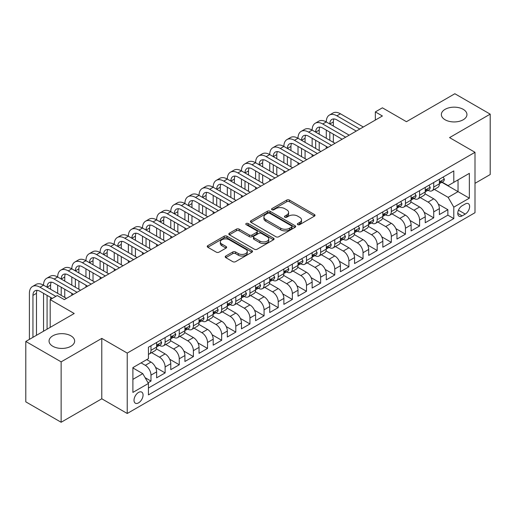 <?xml version="1.0" encoding="UTF-8"?>
<svg xmlns="http://www.w3.org/2000/svg" width="516" height="516" viewBox="0 0 516 516"><rect width="100%" height="100%" fill="white"/><g stroke="black" fill="none" stroke-linecap="round" stroke-linejoin="round"><path stroke-width="0.77" d="M297.764 224.641A1.374 0.793 0 0 0 299.706 224.641L314.45 216.127A1.961 1.135 0 0 0 315.024 215.327A1.961 1.135 0 0 0 314.45 214.527L289.476 200.105A1.961 1.135 0 0 0 286.696 200.105L271.958 208.619A1.374 0.793 0 0 0 271.551 209.18A1.374 0.793 0 0 0 271.958 209.741A1.374 0.793 0 0 0 273.899 209.741L275.808 208.638A6.282 3.625 0 0 1 284.684 208.638L286.767 209.838A6.282 3.625 0 0 1 288.605 212.405A6.282 3.625 0 0 1 286.767 214.966L284.858 216.069A1.374 0.793 0 0 0 284.458 216.63A1.374 0.793 0 0 0 284.858 217.191A1.374 0.793 0 0 0 286.799 217.191L288.708 216.088A6.282 3.625 0 0 1 297.59 216.088L299.673 217.288A6.282 3.625 0 0 1 301.512 219.855A6.282 3.625 0 0 1 299.673 222.415L297.764 223.518A1.374 0.793 0 0 0 297.364 224.079A1.374 0.793 0 0 0 297.764 224.641L297.764 223.518M70.898 335.826A12.797 7.385 0 0 0 56.953 334.22A12.797 7.385 0 0 0 49.052 341.05A12.797 7.385 0 0 0 52.8 346.268A12.797 7.385 0 0 0 66.745 347.874A12.797 7.385 0 0 0 74.646 341.05A12.797 7.385 0 0 0 70.898 335.826M463.2 109.328A12.797 7.385 0 0 0 449.255 107.728A12.797 7.385 0 0 0 441.354 114.552A12.797 7.385 0 0 0 445.102 119.776A12.797 7.385 0 0 0 459.047 121.376A12.797 7.385 0 0 0 466.948 114.552A12.797 7.385 0 0 0 463.2 109.328M138.54 402.873A6.398 3.696 120 0 0 142.719 397.236A6.398 3.696 120 0 0 141.739 392.108A6.398 3.696 120 0 0 138.54 392.424A6.398 3.696 120 0 0 134.36 398.062A6.398 3.696 120 0 0 135.347 403.19A6.398 3.696 120 0 0 138.54 402.873M225.782 256.026A1.961 1.135 0 0 0 225.208 256.826A1.961 1.135 0 0 0 225.782 257.626L232.787 261.676A1.961 1.135 0 0 0 235.567 261.676L251.937 252.221A1.961 1.135 0 0 0 252.511 251.421A1.961 1.135 0 0 0 251.937 250.621L226.963 236.199A1.961 1.135 0 0 0 224.183 236.199L207.813 245.648A1.961 1.135 0 0 0 207.239 246.455A1.961 1.135 0 0 0 207.813 247.254L216.275 252.143A1.961 1.135 0 0 0 219.048 252.143L226.06 248.093A1.961 1.135 0 0 0 226.634 247.293A1.961 1.135 0 0 0 226.06 246.493L221.861 244.068A5.25 3.032 0 0 1 220.326 241.927A5.25 3.032 0 0 1 223.563 239.127A5.25 3.032 0 0 1 229.285 239.785L245.726 249.273A5.25 3.032 0 0 1 247.267 251.421A5.25 3.032 0 0 1 244.023 254.22A5.25 3.032 0 0 1 238.302 253.562L235.567 251.982A1.961 1.135 0 0 0 232.787 251.982L225.782 256.026L225.782 257.626M475.004 183.322L490.2 174.543L490.2 114.146L454.86 93.738L406.44 121.699L382.408 107.818L375.338 111.901L382.408 115.984L64.326 299.628L57.257 295.545L50.187 299.628L50.187 327.376M61.14 361.858L61.14 422.262L101.787 398.791L101.787 338.393L61.14 361.858L25.8 341.457L74.22 313.502L50.187 299.628M101.787 338.393L127.233 353.086L475.004 152.304L475.004 212.702L127.233 413.484L127.233 353.086M490.2 114.146L449.559 137.611L475.004 152.304M275.944 236.76A1.961 1.135 0 0 0 278.717 236.76L295.094 227.304A1.961 1.135 0 0 0 295.668 226.505A1.961 1.135 0 0 0 295.094 225.705L270.113 211.283A1.961 1.135 0 0 0 267.34 211.283L250.97 220.738A1.961 1.135 0 0 0 250.389 221.538A1.961 1.135 0 0 0 250.97 222.338L275.944 236.76M246.725 224.937A1.374 0.793 0 0 1 248.125 225.131L248.125 223.499L273.519 238.16A1.961 1.135 0 0 1 274.093 238.96A1.961 1.135 0 0 1 273.519 239.766L257.142 249.215A1.961 1.135 0 0 1 254.369 249.215L229.388 234.793L229.388 233.193A1.961 1.135 0 0 0 228.814 233.993A1.961 1.135 0 0 0 229.388 234.793M229.388 233.193L236.399 229.149A1.961 1.135 0 0 1 239.172 229.149L249.299 234.993A1.961 1.135 0 0 0 252.079 234.993L256.723 232.31A1.961 1.135 0 0 0 257.297 231.51A1.961 1.135 0 0 0 256.723 230.71L246.177 224.621A1.374 0.793 0 0 1 245.777 224.06A1.374 0.793 0 0 1 246.622 223.325A1.374 0.793 0 0 1 248.125 223.499M61.14 422.262L25.8 401.854L25.8 341.457M148.047 382.775L150.982 381.079L145.119 377.693M141.087 362.883L145.331 365.328A7.998 4.618 60 0 1 150.982 375.126L156.638 371.862L156.638 377.815L165.12 372.92L155.561 367.398M151.627 352.641L159.463 357.169A7.998 4.618 60 0 1 165.12 366.96L170.777 363.696L170.777 369.656L179.258 364.76L169.693 359.239M165.765 344.482L173.602 349.003A7.998 4.618 60 0 1 179.258 358.801L184.909 355.537L184.909 361.49L193.397 356.595L183.831 351.073M179.903 336.322L187.74 340.844A7.998 4.618 60 0 1 193.397 350.635L199.047 347.371L199.047 353.331L207.529 348.435L197.97 342.914M194.042 328.157L201.879 332.685A7.998 4.618 60 0 1 207.529 342.476L213.185 339.212L213.185 345.172L221.667 340.27L212.108 334.755M208.174 319.997L216.01 324.519A7.998 4.618 60 0 1 221.667 334.316L227.324 331.046L227.324 337.006L235.806 332.111L226.247 326.589M222.312 311.832L230.149 316.36A7.998 4.618 60 0 1 235.806 326.151L241.462 322.887L241.462 328.847L249.944 323.951L240.379 318.43M236.451 303.672L244.287 308.194A7.998 4.618 60 0 1 249.944 317.991L255.594 314.728L255.594 320.681L264.076 315.786L254.517 310.264M250.589 295.507L258.426 300.035A7.998 4.618 60 0 1 264.076 309.826L269.733 306.562L269.733 312.522L278.214 307.626L268.655 302.105M264.727 287.348L272.564 291.869A7.998 4.618 60 0 1 278.214 301.666L283.871 298.403L283.871 304.363L292.353 299.461L282.794 293.946M278.859 279.188L286.696 283.71A7.998 4.618 60 0 1 292.353 293.507L298.009 290.237L298.009 296.197L306.491 291.301L296.926 285.78M292.998 271.023L300.834 275.55A7.998 4.618 60 0 1 306.491 285.342L312.148 282.078L312.148 288.038L320.63 283.142L311.064 277.621M307.136 262.863L314.973 267.385A7.998 4.618 60 0 1 320.63 277.182L326.28 273.919L326.28 279.872L334.761 274.976L325.203 269.455M321.275 254.698L329.111 259.226A7.998 4.618 60 0 1 334.761 269.017L340.418 265.753L340.418 271.713L348.9 266.817L339.341 261.296M335.406 246.538L343.243 251.06A7.998 4.618 60 0 1 348.9 260.857L354.557 257.594L354.557 263.553L363.038 258.651L353.479 253.13M349.545 238.379L357.382 242.901A7.998 4.618 60 0 1 363.038 252.698L368.695 249.428L368.695 255.388L377.177 250.492L367.611 244.971M363.683 230.213L371.52 234.741A7.998 4.618 60 0 1 377.177 244.532L382.827 241.269L382.827 247.229L391.309 242.327L381.75 236.812M377.822 222.054L385.658 226.576A7.998 4.618 60 0 1 391.309 236.373L396.965 233.109L396.965 239.063L405.447 234.167L395.888 228.646M391.96 213.888L399.797 218.416A7.998 4.618 60 0 1 405.447 228.207L411.104 224.944L411.104 230.904L419.585 226.008L410.027 220.487M406.092 205.729L413.929 210.251A7.998 4.618 60 0 1 419.585 220.048L425.242 216.785L425.242 222.738L433.724 217.842L433.724 211.882A7.998 4.618 -120 0 0 428.067 202.091L420.23 197.564M424.165 212.321L433.724 217.842M156.638 371.862A7.998 4.618 -120 0 0 150.982 362.064L146.744 359.613M170.777 363.696A7.998 4.618 -120 0 0 165.12 353.905L156.38 348.855M184.909 355.537A7.998 4.618 -120 0 0 179.258 345.739L170.512 340.695M199.047 347.371A7.998 4.618 -120 0 0 193.397 337.58L184.651 332.53M213.185 339.212A7.998 4.618 -120 0 0 207.529 329.414L198.789 324.37M227.324 331.046A7.998 4.618 -120 0 0 221.667 321.255L212.927 316.205M241.462 322.887A7.998 4.618 -120 0 0 235.806 313.096L227.059 308.046M255.594 314.728A7.998 4.618 -120 0 0 249.944 304.93L241.198 299.886M269.733 306.562A7.998 4.618 -120 0 0 264.076 296.771L255.336 291.721M283.871 298.403A7.998 4.618 -120 0 0 278.214 288.605L269.475 283.561M298.009 290.237A7.998 4.618 -120 0 0 292.353 280.446L283.613 275.396M312.148 282.078A7.998 4.618 -120 0 0 306.491 272.28L297.745 267.236M326.28 273.919A7.998 4.618 -120 0 0 320.63 264.121L311.883 259.077M340.418 265.753A7.998 4.618 -120 0 0 334.761 255.962L326.022 250.911M354.557 257.594A7.998 4.618 -120 0 0 348.9 247.796L340.16 242.752M368.695 249.428A7.998 4.618 -120 0 0 363.038 239.637L354.292 234.587M382.827 241.269A7.998 4.618 -120 0 0 377.177 231.471L368.43 226.427M396.965 233.109A7.998 4.618 -120 0 0 391.309 223.312L382.569 218.262M411.104 224.944A7.998 4.618 -120 0 0 405.447 215.153L396.707 210.102M425.242 216.785A7.998 4.618 -120 0 0 419.585 206.987L410.846 201.943M465.251 203.968L462.136 205.761A6.198 3.58 120 0 0 458.092 211.225A6.198 3.58 120 0 0 459.04 216.191A6.198 3.58 120 0 0 462.136 215.888L465.251 214.088A6.198 3.58 120 0 0 469.296 208.625A6.198 3.58 120 0 0 468.347 203.659A6.198 3.58 120 0 0 465.251 203.968M132.889 379.37L142.784 373.655L148.44 383.446L148.44 394.875L453.796 218.578L453.796 207.155L448.14 197.357L434.369 189.404M148.44 383.446L132.889 392.424L132.889 367.611L148.44 358.639L148.44 347.21L453.796 170.912L453.796 182.341L469.347 173.363L469.347 198.176L453.796 207.155M159.392 345.372L159.463 345.417A7.998 4.618 60 0 0 163.462 345.81L169.119 342.547A7.998 4.618 -120 0 0 170.777 338.883L170.777 334.316M173.531 337.212L173.602 337.251A7.998 4.618 60 0 0 177.601 337.651L183.257 334.381A7.998 4.618 -120 0 0 184.909 330.724L184.909 326.151M187.663 329.047L187.74 329.092A7.998 4.618 60 0 0 191.739 329.485L197.389 326.222A7.998 4.618 -120 0 0 199.047 322.558L199.047 317.991M201.801 320.887L201.879 320.926A7.998 4.618 60 0 0 205.878 321.326L211.528 318.062A7.998 4.618 -120 0 0 213.185 314.399L213.185 309.826M215.94 312.722L216.01 312.767A7.998 4.618 60 0 0 220.01 313.16L225.666 309.897A7.998 4.618 -120 0 0 227.324 306.24L227.324 301.666M230.078 304.563L230.149 304.601A7.998 4.618 60 0 0 234.148 305.001L239.805 301.737A7.998 4.618 -120 0 0 241.462 298.074L241.462 293.501M244.21 296.397L244.287 296.442A7.998 4.618 60 0 0 248.286 296.835L253.943 293.572A7.998 4.618 -120 0 0 255.594 289.915L255.594 285.342M258.348 288.238L258.426 288.283A7.998 4.618 60 0 0 262.425 288.676L268.075 285.413A7.998 4.618 -120 0 0 269.733 281.749L269.733 277.182M272.487 280.078L272.564 280.117A7.998 4.618 60 0 0 276.557 280.517L282.213 277.247A7.998 4.618 -120 0 0 283.871 273.59L283.871 269.017M286.625 271.913L286.696 271.958A7.998 4.618 60 0 0 290.695 272.351L296.352 269.088A7.998 4.618 -120 0 0 298.009 265.424L298.009 260.857M300.764 263.753L300.834 263.792A7.998 4.618 60 0 0 304.833 264.192L310.49 260.928A7.998 4.618 -120 0 0 312.148 257.265L312.148 252.692M314.895 255.588L314.973 255.633A7.998 4.618 60 0 0 318.972 256.026L324.629 252.763A7.998 4.618 -120 0 0 326.28 249.105L326.28 244.532M329.034 247.428L329.111 247.474A7.998 4.618 60 0 0 333.11 247.867L338.76 244.603A7.998 4.618 -120 0 0 340.418 240.94L340.418 236.373M343.172 239.269L343.243 239.308A7.998 4.618 60 0 0 347.242 239.708L352.899 236.438A7.998 4.618 -120 0 0 354.557 232.78L354.557 228.207M357.311 231.104L357.382 231.149A7.998 4.618 60 0 0 361.381 231.542L367.037 228.278A7.998 4.618 -120 0 0 368.695 224.615L368.695 220.048M371.449 222.944L371.52 222.983A7.998 4.618 60 0 0 375.519 223.383L381.176 220.119A7.998 4.618 -120 0 0 382.827 216.456L382.827 211.882M385.581 214.779L385.658 214.824A7.998 4.618 60 0 0 389.657 215.217L395.308 211.953A7.998 4.618 -120 0 0 396.965 208.296L396.965 203.723M399.719 206.619L399.797 206.664A7.998 4.618 60 0 0 403.789 207.058L409.446 203.794A7.998 4.618 -120 0 0 411.104 200.131L411.104 195.564M413.858 198.46L413.929 198.499A7.998 4.618 60 0 0 417.928 198.899L423.584 195.629A7.998 4.618 -120 0 0 425.242 191.971L425.242 187.398M148.44 388.019L447.862 215.153L447.862 209.683L439.38 214.579L439.38 208.619A7.998 4.618 -120 0 0 433.724 198.828L424.978 193.777M427.996 190.294L428.067 190.34A7.998 4.618 -120 0 0 432.066 190.733A7.998 4.618 -120 0 0 433.724 187.076L433.724 182.503M432.066 190.733L437.723 187.469A7.998 4.618 -120 0 0 439.38 183.806L439.38 179.239M150.982 345.739L150.982 350.312A7.998 4.618 60 0 1 149.324 353.97A7.998 4.618 60 0 1 148.44 354.292M149.324 353.97L154.981 350.706A7.998 4.618 -120 0 0 156.638 347.049L156.638 342.476M165.12 337.58L165.12 342.147A7.998 4.618 60 0 1 163.462 345.81M179.258 329.414L179.258 333.987A7.998 4.618 60 0 1 177.601 337.651M193.397 321.255L193.397 325.828A7.998 4.618 60 0 1 191.739 329.485M207.529 313.089L207.529 317.663A7.998 4.618 60 0 1 205.878 321.326M221.667 304.93L221.667 309.503A7.998 4.618 60 0 1 220.01 313.16M235.806 296.771L235.806 301.338A7.998 4.618 60 0 1 234.148 305.001M249.944 288.605L249.944 293.178A7.998 4.618 60 0 1 248.286 296.835M264.076 280.446L264.076 285.013A7.998 4.618 60 0 1 262.425 288.676M278.214 272.28L278.214 276.853A7.998 4.618 60 0 1 276.557 280.517M292.353 264.121L292.353 268.694A7.998 4.618 60 0 1 290.695 272.351M306.491 255.962L306.491 260.528A7.998 4.618 60 0 1 304.833 264.192M320.63 247.796L320.63 252.369A7.998 4.618 60 0 1 318.972 256.026M334.761 239.637L334.761 244.203A7.998 4.618 60 0 1 333.11 247.867M348.9 231.471L348.9 236.044A7.998 4.618 60 0 1 347.242 239.708M363.038 223.312L363.038 227.885A7.998 4.618 60 0 1 361.381 231.542M377.177 215.153L377.177 219.719A7.998 4.618 60 0 1 375.519 223.383M391.309 206.987L391.309 211.56A7.998 4.618 60 0 1 389.657 215.217M405.447 198.828L405.447 203.394A7.998 4.618 60 0 1 403.789 207.058M419.585 190.662L419.585 195.235A7.998 4.618 60 0 1 417.928 198.899M419.585 220.048L419.585 226.008M405.447 228.207L405.447 234.167M391.309 236.373L391.309 242.327M377.177 244.532L377.177 250.492M363.038 252.698L363.038 258.651M348.9 260.857L348.9 266.817M334.761 269.017L334.761 274.976M320.63 277.182L320.63 283.142M306.491 285.342L306.491 291.301M292.353 293.507L292.353 299.461M278.214 301.666L278.214 307.626M264.076 309.826L264.076 315.786M249.944 317.991L249.944 323.951M235.806 326.151L235.806 332.111M221.667 334.316L221.667 340.27M207.529 342.476L207.529 348.435M193.397 350.635L193.397 356.595M179.258 358.801L179.258 364.76M165.12 366.96L165.12 372.92M150.982 375.126L150.982 381.079M142.784 373.655L132.889 367.94M448.14 197.357L458.04 191.642L458.04 179.891L469.347 173.363M441.851 182.296L469.347 198.176M442.128 182.135L448.14 185.605L453.796 182.341M101.787 398.791L127.233 413.484M375.338 111.901L375.338 120.06M438.297 204.162L447.862 209.683M447.862 215.153L453.796 218.578M298.312 224.834L299.673 224.047A6.282 3.625 0 0 0 301.512 221.487L301.512 219.855M288.605 212.405L288.605 214.037A6.282 3.625 0 0 1 286.767 216.597L285.406 217.384M314.45 214.527L314.45 216.127L289.476 201.737A1.961 1.135 0 0 0 286.696 201.737L272.506 209.935M295.068 227.317L270.113 212.915A1.961 1.135 0 0 0 267.34 212.915L250.995 222.351M291.624 227.066A1.374 0.793 0 0 0 292.024 226.505A1.374 0.793 0 0 0 291.624 225.944L269.7 213.282A1.374 0.793 0 0 0 267.759 213.282L265.746 214.45A6.282 3.625 0 0 0 263.908 217.01A6.282 3.625 0 0 0 265.746 219.571L280.73 228.227A6.282 3.625 0 0 0 289.611 228.227L291.624 227.066L291.624 228.698A1.374 0.793 0 0 0 292.024 228.137L292.024 226.505M263.908 217.01L263.908 218.642A6.282 3.625 0 0 0 265.746 221.209L265.746 219.571M291.624 228.698L289.611 229.859A6.282 3.625 0 0 1 280.73 229.859L265.746 221.209M229.414 234.812L236.399 230.781L236.399 229.149M257.297 231.51L257.297 233.142A1.961 1.135 0 0 1 256.723 233.941L252.079 236.631A1.961 1.135 0 0 1 249.299 236.631L239.172 230.781A1.961 1.135 0 0 0 236.399 230.781M248.125 225.131L273.486 239.779M259.812 241.062A5.25 3.032 0 0 0 265.534 241.72A5.25 3.032 0 0 0 268.772 238.921A5.25 3.032 0 0 0 267.236 236.78L261.444 233.432A1.961 1.135 0 0 0 258.671 233.432L254.02 236.115A1.961 1.135 0 0 0 253.446 236.921A1.961 1.135 0 0 0 254.02 237.721L259.812 241.062L259.812 242.694A5.25 3.032 0 0 0 265.534 243.352A5.25 3.032 0 0 0 268.772 240.553L268.772 238.921M253.446 236.921L253.446 238.553A1.961 1.135 0 0 0 254.02 239.353L254.02 237.721M259.812 242.694L254.02 239.353M247.267 251.421L247.267 253.053A5.25 3.032 0 0 1 244.023 255.852A5.25 3.032 0 0 1 238.302 255.194L235.567 253.614A1.961 1.135 0 0 0 232.787 253.614L225.808 257.645M220.326 241.927L220.326 243.558A5.25 3.032 0 0 0 221.861 245.7L221.861 244.068M226.034 248.112L221.861 245.7M251.911 252.234L226.963 237.831A1.961 1.135 0 0 0 224.183 237.831L207.838 247.267M443.121 177.072L444.328 179.155A5.295 3.057 60 0 1 443.231 181.497L440.541 183.051A5.295 3.057 -120 0 0 441.464 181.832L441.354 181.361M29.406 339.373L29.406 293.34A14.996 8.656 60 0 1 32.508 286.477L36.043 284.439A14.996 8.656 60 0 1 43.544 285.18A14.996 8.656 60 0 1 46.646 278.317L50.181 276.273A14.996 8.656 60 0 1 57.676 277.015A14.996 8.656 60 0 1 60.785 270.152L64.319 268.114A14.996 8.656 60 0 1 71.814 268.855A14.996 8.656 60 0 1 74.923 261.993L78.458 259.948A14.996 8.656 60 0 1 85.953 260.696A14.996 8.656 60 0 1 89.062 253.827L92.59 251.789A14.996 8.656 60 0 1 100.091 252.53A14.996 8.656 60 0 1 103.194 245.668L106.728 243.629A14.996 8.656 60 0 1 114.23 244.371A14.996 8.656 60 0 1 117.332 237.508L120.867 235.464A14.996 8.656 60 0 1 128.361 236.205A14.996 8.656 60 0 1 131.47 229.343L135.005 227.304A14.996 8.656 60 0 1 142.5 228.046A14.996 8.656 60 0 1 145.609 221.183L149.143 219.139A14.996 8.656 60 0 1 156.638 219.88A14.996 8.656 60 0 1 159.741 213.018L163.275 210.98A14.996 8.656 60 0 1 170.777 211.721A14.996 8.656 60 0 1 173.879 204.858L177.414 202.82A14.996 8.656 60 0 1 184.909 203.562A14.996 8.656 60 0 1 188.018 196.693L191.552 194.655A14.996 8.656 60 0 1 199.047 195.396A14.996 8.656 60 0 1 202.156 188.534L205.69 186.495A14.996 8.656 60 0 1 213.185 187.237A14.996 8.656 60 0 1 216.294 180.374L219.822 178.33A14.996 8.656 60 0 1 227.324 179.071A14.996 8.656 60 0 1 230.426 172.209L233.961 170.17A14.996 8.656 60 0 1 241.462 170.912A14.996 8.656 60 0 1 244.565 164.049L248.099 162.005A14.996 8.656 60 0 1 255.594 162.753A14.996 8.656 60 0 1 258.703 155.884L262.238 153.845A14.996 8.656 60 0 1 269.733 154.587A14.996 8.656 60 0 1 272.841 147.724L276.376 145.686A14.996 8.656 60 0 1 283.871 146.428A14.996 8.656 60 0 1 286.973 139.565L290.508 137.52A14.996 8.656 60 0 1 298.009 138.262A14.996 8.656 60 0 1 301.112 131.399L304.646 129.361A14.996 8.656 60 0 1 312.148 130.103A14.996 8.656 60 0 1 315.25 123.24L318.785 121.196A14.996 8.656 60 0 1 326.28 121.944A14.996 8.656 60 0 1 329.389 115.074L332.923 113.036A14.996 8.656 60 0 1 340.418 113.778L363.322 127.001M329.389 115.074A14.996 8.656 60 0 1 336.883 115.816L359.787 129.039M439.555 183.296L439.574 183.296A5.295 3.057 -120 0 0 440.541 183.051M440.78 181.432L441.464 181.832C441.128 181.032 440.567 181.361 439.767 182.812A5.295 3.057 60 0 1 439.38 183.561M356.253 131.083L336.883 119.899A9.998 5.773 -120 0 0 331.885 119.402A9.998 5.773 -120 0 0 329.814 123.982L333.349 121.944L333.349 126.02M333.975 118.944A9.998 5.773 -120 0 0 333.349 121.944M329.814 132.141L329.814 140.307M333.349 134.186L333.349 142.345M326.28 148.382L326.28 146.428M326.28 138.262L326.28 130.103M428.99 185.238L430.189 187.314A5.295 3.057 60 0 1 429.093 189.662L426.403 191.21A5.295 3.057 -120 0 0 427.325 189.991L427.216 189.52M315.25 123.24A14.996 8.656 60 0 1 322.745 123.982L326.28 121.944L349.184 135.16M322.745 123.982L345.649 137.204M425.416 191.462L425.436 191.462A5.295 3.057 -120 0 0 426.403 191.21M426.642 189.598L427.325 189.991C426.996 189.191 426.429 189.52 425.629 190.972A5.295 3.057 60 0 1 425.242 191.726M342.114 139.243L322.745 128.065A9.998 5.773 -120 0 0 317.746 127.568A9.998 5.773 -120 0 0 315.676 132.141L319.21 130.103L319.21 134.186M319.836 127.104A9.998 5.773 -120 0 0 319.21 130.103M315.676 140.307L315.676 148.466M319.21 142.345L319.21 150.504M312.148 156.548L312.148 154.587M312.148 146.428L312.148 138.262M414.851 193.397L416.051 195.48A5.295 3.057 60 0 1 414.954 197.821L412.271 199.376A5.295 3.057 -120 0 0 413.193 198.157L413.077 197.686M301.112 131.399A14.996 8.656 60 0 1 308.613 132.141L312.148 130.103L335.045 143.325M308.613 132.141L331.511 145.364M411.278 199.621L411.304 199.621A5.295 3.057 -120 0 0 412.271 199.376M412.51 197.757L413.193 198.157C412.858 197.357 412.29 197.68 411.497 199.131A5.295 3.057 60 0 1 411.104 199.885M327.976 147.408L308.613 136.224A9.998 5.773 -120 0 0 303.614 135.727A9.998 5.773 -120 0 0 301.544 140.307L305.079 138.262L305.079 142.345M305.704 135.269A9.998 5.773 -120 0 0 305.079 138.262M301.544 148.466L301.544 156.632M305.079 150.504L305.079 158.67M298.009 164.707L298.009 162.753M298.009 154.587L298.009 146.428M400.713 201.562L401.912 203.639A5.295 3.057 60 0 1 400.816 205.987L398.133 207.535A5.295 3.057 -120 0 0 399.055 206.316L398.939 205.845M286.973 139.565A14.996 8.656 60 0 1 294.475 140.307L298.009 138.262L320.907 151.485M294.475 140.307L317.372 153.529M397.146 207.787L397.165 207.787A5.295 3.057 -120 0 0 398.133 207.535M398.371 205.923L399.055 206.316C398.72 205.516 398.152 205.845 397.359 207.297A5.295 3.057 60 0 1 396.965 208.051M313.844 155.568L294.475 144.383A9.998 5.773 -120 0 0 289.476 143.893A9.998 5.773 -120 0 0 287.406 148.466L290.94 146.428L290.94 150.504M291.566 143.429A9.998 5.773 -120 0 0 290.94 146.428M287.406 156.632L287.406 164.791M290.94 158.67L290.94 166.829M283.871 172.873L283.871 170.912M283.871 162.753L283.871 154.587M386.574 209.722L387.774 211.805A5.295 3.057 60 0 1 386.678 214.146L383.994 215.701A5.295 3.057 -120 0 0 384.917 214.475L384.807 214.005M272.841 147.724A14.996 8.656 60 0 1 280.336 148.466L283.871 146.428L306.775 159.65M280.336 148.466L303.24 161.689M383.007 215.946L383.027 215.946A5.295 3.057 -120 0 0 383.994 215.701M384.233 214.082L384.917 214.475C384.581 213.682 384.02 214.005 383.22 215.456A5.295 3.057 60 0 1 382.827 216.21M299.706 163.727L280.336 152.549A9.998 5.773 -120 0 0 275.338 152.052A9.998 5.773 -120 0 0 273.267 156.632L276.802 154.587L276.802 158.67M277.427 151.594A9.998 5.773 -120 0 0 276.802 154.587M273.267 164.791L273.267 172.95M276.802 166.829L276.802 174.995M269.733 181.032L269.733 179.071M269.733 170.912L269.733 162.753M372.436 217.881L373.642 219.964A5.295 3.057 60 0 1 372.546 222.312L369.856 223.86A5.295 3.057 -120 0 0 370.778 222.641L370.669 222.17M258.703 155.884A14.996 8.656 60 0 1 266.198 156.632L269.733 154.587L292.637 167.81M266.198 156.632L289.102 169.848M368.869 224.105L368.888 224.105A5.295 3.057 -120 0 0 369.856 223.86M370.095 222.248L370.778 222.641C370.449 221.841 369.882 222.17 369.082 223.621A5.295 3.057 60 0 1 368.695 224.37M285.567 171.893L266.198 160.708A9.998 5.773 -120 0 0 261.199 160.212A9.998 5.773 -120 0 0 259.129 164.791L262.663 162.753L262.663 166.829M263.289 159.754A9.998 5.773 -120 0 0 262.663 162.753M259.129 172.95L259.129 181.116M262.663 174.995L262.663 183.154M255.594 189.198L255.594 187.237M255.594 179.071L255.594 170.912M358.304 226.047L359.504 228.13A5.295 3.057 60 0 1 358.407 230.471L355.718 232.019A5.295 3.057 -120 0 0 356.64 230.8L356.53 230.33M244.565 164.049A14.996 8.656 60 0 1 252.06 164.791L255.594 162.753L278.498 175.975M252.06 164.791L274.964 178.014M354.731 232.271L354.756 232.271A5.295 3.057 -120 0 0 355.718 232.019M355.956 230.407L356.64 230.8C356.311 230.001 355.743 230.33 354.943 231.781A5.295 3.057 60 0 1 354.557 232.535M271.429 180.052L252.06 168.874A9.998 5.773 -120 0 0 247.067 168.377A9.998 5.773 -120 0 0 244.997 172.95L248.531 170.912L248.531 174.995M249.157 167.913A9.998 5.773 -120 0 0 248.531 170.912M244.997 181.116L244.997 189.275M248.531 183.154L248.531 191.32M241.462 197.357L241.462 195.396M241.462 187.237L241.462 179.071M344.166 234.206L345.365 236.289A5.295 3.057 60 0 1 344.269 238.631L341.586 240.185A5.295 3.057 -120 0 0 342.508 238.966L342.392 238.495M230.426 172.209A14.996 8.656 60 0 1 237.928 172.95L241.462 170.912L264.36 184.135M237.928 172.95L260.825 186.173M340.599 240.43L340.618 240.43A5.295 3.057 -120 0 0 341.586 240.185M341.824 238.566L342.508 238.966C342.173 238.166 341.605 238.489 340.812 239.94A5.295 3.057 60 0 1 340.418 240.695M257.291 188.217L237.928 177.033A9.998 5.773 -120 0 0 232.929 176.536A9.998 5.773 -120 0 0 230.858 181.116L234.393 179.071L234.393 183.154M235.019 176.079A9.998 5.773 -120 0 0 234.393 179.071M230.858 189.275L230.858 197.441M234.393 191.32L234.393 199.479M227.324 205.516L227.324 203.562M227.324 195.396L227.324 187.237M330.027 242.372L331.227 244.449A5.295 3.057 60 0 1 330.13 246.796L327.447 248.344A5.295 3.057 -120 0 0 328.37 247.125L328.26 246.654M216.294 180.374A14.996 8.656 60 0 1 223.789 181.116L227.324 179.071L250.221 192.294M223.789 181.116L246.693 194.339M326.46 248.596L326.48 248.596A5.295 3.057 -120 0 0 327.447 248.344M327.686 246.732L328.37 247.125C328.034 246.326 327.473 246.654 326.673 248.106A5.295 3.057 60 0 1 326.28 248.86M243.159 196.377L223.789 185.192A9.998 5.773 -120 0 0 218.79 184.702A9.998 5.773 -120 0 0 216.72 189.275L220.255 187.237L220.255 191.32M220.88 184.238A9.998 5.773 -120 0 0 220.255 187.237M216.72 197.441L216.72 205.6M220.255 199.479L220.255 207.638M213.185 213.682L213.185 211.721M213.185 203.562L213.185 195.396M315.889 250.531L317.095 252.614A5.295 3.057 60 0 1 315.998 254.956L313.309 256.51A5.295 3.057 -120 0 0 314.231 255.285L314.121 254.82M202.156 188.534A14.996 8.656 60 0 1 209.651 189.275L213.185 187.237L236.089 200.46M209.651 189.275L232.555 202.498M312.322 256.755L312.341 256.755A5.295 3.057 -120 0 0 313.309 256.51M313.547 254.891L314.231 255.285C313.896 254.491 313.335 254.814 312.535 256.265A5.295 3.057 60 0 1 312.148 257.02M229.02 204.536L209.651 193.358A9.998 5.773 -120 0 0 204.652 192.861A9.998 5.773 -120 0 0 202.582 197.441L206.116 195.396L206.116 199.479M206.742 192.404A9.998 5.773 -120 0 0 206.116 195.396M202.582 205.6L202.582 213.759M206.116 207.638L206.116 215.804M199.047 221.841L199.047 219.88M199.047 211.721L199.047 203.562M301.757 258.697L302.957 260.774A5.295 3.057 60 0 1 301.86 263.121L299.17 264.669A5.295 3.057 -120 0 0 300.093 263.45L299.983 262.979M188.018 196.693A14.996 8.656 60 0 1 195.512 197.441L199.047 195.396L221.951 208.619M195.512 197.441L218.416 210.663M298.184 264.921L298.203 264.914A5.295 3.057 -120 0 0 299.17 264.669M299.409 263.057L300.093 263.45C299.764 262.65 299.196 262.979 298.396 264.431A5.295 3.057 60 0 1 298.009 265.185M214.882 212.702L195.512 201.517A9.998 5.773 -120 0 0 190.514 201.027A9.998 5.773 -120 0 0 188.443 205.6L191.978 203.562L191.978 207.638M192.603 200.563A9.998 5.773 -120 0 0 191.978 203.562M188.443 213.759L188.443 221.925M191.978 215.804L191.978 223.963M184.909 230.007L184.909 228.046M184.909 219.88L184.909 211.721M287.618 266.856L288.818 268.939A5.295 3.057 60 0 1 287.722 271.281L285.038 272.829A5.295 3.057 -120 0 0 285.961 271.61L285.845 271.139M173.879 204.858A14.996 8.656 60 0 1 181.38 205.6L184.909 203.562L207.813 216.785M181.38 205.6L204.278 218.823M284.045 273.08L284.071 273.08A5.295 3.057 -120 0 0 285.038 272.829M285.271 271.216L285.961 271.61C285.625 270.81 285.058 271.139 284.264 272.59A5.295 3.057 60 0 1 283.871 273.345M200.743 220.861L181.38 209.683A9.998 5.773 -120 0 0 176.382 209.186A9.998 5.773 -120 0 0 174.311 213.759L177.846 211.721L177.846 215.804M178.471 208.722A9.998 5.773 -120 0 0 177.846 211.721M174.311 221.925L174.311 230.084M177.846 223.963L177.846 232.129M170.777 238.166L170.777 236.205M170.777 228.046L170.777 219.88M273.48 275.015L274.68 277.098A5.295 3.057 60 0 1 273.583 279.44L270.9 280.994A5.295 3.057 -120 0 0 271.822 279.775L271.706 279.304M159.741 213.018A14.996 8.656 60 0 1 167.242 213.759L170.777 211.721L193.674 224.944M167.242 213.759L190.14 226.982M269.913 281.239L269.933 281.239A5.295 3.057 -120 0 0 270.9 280.994M271.139 279.375L271.822 279.775C271.487 278.975 270.919 279.304 270.126 280.749A5.295 3.057 60 0 1 269.733 281.504M186.605 229.027L167.242 217.842A9.998 5.773 -120 0 0 162.243 217.346A9.998 5.773 -120 0 0 160.173 221.925L163.707 219.887L163.707 223.963M164.333 216.888A9.998 5.773 -120 0 0 163.707 219.887M160.173 230.084L160.173 238.25M163.707 232.129L163.707 240.288M156.638 246.326L156.638 244.371M156.638 236.205L156.638 228.046M259.342 283.181L260.541 285.258A5.295 3.057 60 0 1 259.445 287.606L256.762 289.154A5.295 3.057 -120 0 0 257.684 287.934L257.574 287.464M145.609 221.183A14.996 8.656 60 0 1 153.104 221.925L156.638 219.88L179.542 233.103M153.104 221.925L176.008 235.148M255.775 289.405L255.794 289.405A5.295 3.057 -120 0 0 256.762 289.154M257 287.541L257.684 287.934C257.349 287.135 256.787 287.464 255.988 288.915A5.295 3.057 60 0 1 255.594 289.67M172.473 237.186L153.104 226.008A9.998 5.773 -120 0 0 148.105 225.511A9.998 5.773 -120 0 0 146.034 230.084L149.569 228.046L149.569 232.129M150.195 225.047A9.998 5.773 -120 0 0 149.569 228.046M146.034 238.25L146.034 246.409M149.569 240.288L149.569 248.448M142.5 254.491L142.5 252.53M142.5 244.371L142.5 236.205M245.203 291.34L246.409 293.423A5.295 3.057 60 0 1 245.313 295.765L242.623 297.319A5.295 3.057 -120 0 0 243.546 296.094L243.436 295.629M131.47 229.343A14.996 8.656 60 0 1 138.965 230.084L142.5 228.046L165.404 241.269M138.965 230.084L161.869 243.307M241.636 297.564L241.656 297.564A5.295 3.057 -120 0 0 242.623 297.319M242.862 295.7L243.546 296.094C243.217 295.3 242.649 295.623 241.849 297.074A5.295 3.057 60 0 1 241.462 297.829M158.335 245.352L138.965 234.167A9.998 5.773 -120 0 0 133.966 233.671A9.998 5.773 -120 0 0 131.896 238.25L135.431 236.205L135.431 240.288M136.056 233.213A9.998 5.773 -120 0 0 135.431 236.205M131.896 246.409L131.896 254.569M135.431 248.448L135.431 256.613M128.361 262.65L128.361 260.696M128.361 252.53L128.361 244.371M231.071 299.506L232.271 301.583A5.295 3.057 60 0 1 231.174 303.93L228.485 305.478A5.295 3.057 -120 0 0 229.407 304.259L229.298 303.789M117.332 237.508A14.996 8.656 60 0 1 124.827 238.25L128.361 236.205L151.265 249.428M124.827 238.25L147.731 251.473M227.498 305.73L227.524 305.73A5.295 3.057 -120 0 0 228.485 305.478M228.723 303.866L229.407 304.259C229.078 303.46 228.511 303.789 227.711 305.24A5.295 3.057 60 0 1 227.324 305.994M144.196 253.511L124.827 242.327A9.998 5.773 -120 0 0 119.835 241.836A9.998 5.773 -120 0 0 117.764 246.409L121.292 244.371L121.292 248.448M121.924 241.372A9.998 5.773 -120 0 0 121.292 244.371M117.764 254.569L117.764 262.734M121.292 256.613L121.292 264.772M114.23 270.816L114.23 268.855M114.23 260.696L114.23 252.53M216.933 307.665L218.133 309.748A5.295 3.057 60 0 1 217.036 312.09L214.353 313.638A5.295 3.057 -120 0 0 215.275 312.419L215.159 311.948M103.194 245.668A14.996 8.656 60 0 1 110.695 246.409L114.23 244.371L137.127 257.594M110.695 246.409L133.592 259.632M213.36 313.889L213.385 313.889A5.295 3.057 -120 0 0 214.353 313.638M214.591 312.025L215.275 312.419C214.94 311.625 214.372 311.948 213.579 313.399A5.295 3.057 60 0 1 213.185 314.154M130.058 261.67L110.695 250.492A9.998 5.773 -120 0 0 105.696 249.996A9.998 5.773 -120 0 0 103.626 254.569L107.16 252.53L107.16 256.613M107.786 249.538A9.998 5.773 -120 0 0 107.16 252.53M103.626 262.734L103.626 270.894M107.16 264.772L107.16 272.938M100.091 278.975L100.091 277.015M100.091 268.855L100.091 260.696M202.794 315.824L203.994 317.908A5.295 3.057 60 0 1 202.898 320.249L200.214 321.803A5.295 3.057 -120 0 0 201.137 320.584L201.027 320.114M89.062 253.827A14.996 8.656 60 0 1 96.556 254.569L100.091 252.53L122.989 265.753M96.556 254.569L119.46 267.791M199.228 322.048L199.247 322.048A5.295 3.057 -120 0 0 200.214 321.803M200.453 320.184L201.137 320.584C200.801 319.785 200.24 320.114 199.44 321.565A5.295 3.057 60 0 1 199.047 322.313M115.926 269.836L96.556 258.651A9.998 5.773 -120 0 0 91.558 258.155A9.998 5.773 -120 0 0 89.487 262.734L93.022 260.696L93.022 264.772M93.648 257.697A9.998 5.773 -120 0 0 93.022 260.696M89.487 270.894L89.487 279.059M93.022 272.938L93.022 281.097M85.953 287.135L85.953 285.18M85.953 277.015L85.953 268.855M188.656 323.99L189.862 326.067A5.295 3.057 60 0 1 188.759 328.415L186.076 329.963A5.295 3.057 -120 0 0 186.998 328.744L186.889 328.273M74.923 261.993A14.996 8.656 60 0 1 82.418 262.734L85.953 260.696L108.857 273.919M82.418 262.734L105.322 275.957M185.089 330.214L185.109 330.214A5.295 3.057 -120 0 0 186.076 329.963M186.315 328.35L186.998 328.744C186.663 327.944 186.102 328.273 185.302 329.724A5.295 3.057 60 0 1 184.909 330.479M101.787 277.995L82.418 266.817A9.998 5.773 -120 0 0 77.419 266.32A9.998 5.773 -120 0 0 75.349 270.894L78.883 268.855L78.883 272.938M79.509 265.856A9.998 5.773 -120 0 0 78.883 268.855M75.349 279.059L75.349 287.219M78.883 281.097L78.883 289.257M71.814 295.3L71.814 293.34M71.814 285.18L71.814 277.015M174.524 332.149L175.724 334.233A5.295 3.057 60 0 1 174.627 336.574L171.938 338.128A5.295 3.057 -120 0 0 172.86 336.909L172.75 336.438M60.785 270.152A14.996 8.656 60 0 1 68.28 270.894L71.814 268.855L94.718 282.078M68.28 270.894L91.184 284.116M170.951 338.373L170.97 338.373A5.295 3.057 -120 0 0 171.938 338.128M172.176 336.509L172.86 336.909C172.531 336.11 171.963 336.432 171.164 337.883A5.295 3.057 60 0 1 170.777 338.638M87.649 286.161L68.28 274.976A9.998 5.773 -120 0 0 63.281 274.48A9.998 5.773 -120 0 0 61.211 279.059L64.745 277.015L64.745 281.097M65.371 274.022A9.998 5.773 -120 0 0 64.745 277.015M61.211 287.219L61.211 295.384M64.745 289.263L64.745 297.422M57.676 293.34L57.676 285.18M160.386 340.315L161.585 342.392A5.295 3.057 60 0 1 160.489 344.74L157.799 346.288A5.295 3.057 -120 0 0 158.728 345.069L158.612 344.598M46.646 278.317A14.996 8.656 60 0 1 54.148 279.059L57.676 277.015L80.58 290.237M54.148 279.059L77.045 292.282M156.812 346.539L156.838 346.539A5.295 3.057 -120 0 0 157.799 346.288M158.038 344.675L158.728 345.069C158.393 344.269 157.825 344.598 157.032 346.049A5.295 3.057 60 0 1 156.638 346.804M73.511 294.32L54.148 283.136A9.998 5.773 -120 0 0 49.149 282.645A9.998 5.773 -120 0 0 47.079 287.219L50.613 285.18L50.613 289.257M51.239 282.181A9.998 5.773 -120 0 0 50.613 285.18M47.079 295.384L47.079 329.169M50.613 297.422L50.613 299.383M43.544 331.214L43.544 293.34M32.508 286.477A14.996 8.656 60 0 1 40.009 287.219L43.544 285.18L66.441 298.403M40.009 287.219L55.844 296.358M52.309 298.403L40.009 291.301A9.998 5.773 -120 0 0 35.011 290.805A9.998 5.773 -120 0 0 32.94 295.384L32.94 337.335M37.1 290.347A9.998 5.773 -120 0 0 36.475 293.34L36.475 335.29M145.331 365.328L150.982 362.064M159.463 357.169L165.12 353.905M173.602 349.003L179.258 345.739M187.74 340.844L193.397 337.58M201.879 332.685L207.529 329.414M216.01 324.519L221.667 321.255M230.149 316.36L235.806 313.096M244.287 308.194L249.944 304.93M258.426 300.035L264.076 296.771M272.564 291.869L278.214 288.605M286.696 283.71L292.353 280.446M300.834 275.55L306.491 272.28M314.973 267.385L320.63 264.121M329.111 259.226L334.761 255.962M343.243 251.06L348.9 247.796M357.382 242.901L363.038 239.637M371.52 234.741L377.177 231.471M385.658 226.576L391.309 223.312M399.797 218.416L405.447 215.153M413.929 210.251L419.585 206.987M428.067 202.091L433.724 198.828M433.724 187.076L439.38 183.806M150.982 350.312L156.638 347.049M165.12 342.147L170.777 338.883M179.258 333.987L184.909 330.724M193.397 325.828L199.047 322.558M207.529 317.663L213.185 314.399M221.667 309.503L227.324 306.24M235.806 301.338L241.462 298.074M249.944 293.178L255.594 289.915M264.076 285.013L269.733 281.749M278.214 276.853L283.871 273.59M292.353 268.694L298.009 265.424M306.491 260.528L312.148 257.265M320.63 252.369L326.28 249.105M334.761 244.203L340.418 240.94M348.9 236.044L354.557 232.78M363.038 227.885L368.695 224.615M377.177 219.719L382.827 216.456M391.309 211.56L396.965 208.296M405.447 203.394L411.104 200.131M419.585 195.235L425.242 191.971M433.724 211.882L439.38 208.619M458.466 210.173L465.251 214.088M457.757 213.353L462.136 215.888M299.673 224.047L299.673 222.415M284.858 217.191L284.858 216.069M286.767 216.597L286.767 214.966M271.958 209.741L271.958 208.619M286.696 201.737L286.696 200.105M289.476 201.737L289.476 200.105M250.97 222.338L250.97 220.738M267.34 212.915L267.34 211.283M270.113 212.915L270.113 211.283M295.094 227.304L295.094 225.705M280.73 229.859L280.73 228.227M289.611 229.859L289.611 228.227M239.172 230.781L239.172 229.149M249.299 236.631L249.299 234.993M252.079 236.631L252.079 234.993M256.723 233.941L256.723 232.31M273.519 239.766L273.519 238.16M232.787 253.614L232.787 251.982M235.567 253.614L235.567 251.982M238.302 255.194L238.302 253.562M226.06 248.093L226.06 246.493M207.813 247.254L207.813 245.648M224.183 237.831L224.183 236.199M226.963 237.831L226.963 236.199M251.937 252.221L251.937 250.621M444.289 179.097L439.38 181.929M340.418 113.778L336.883 115.816M430.151 187.256L425.242 190.094M416.019 195.416L411.104 198.254M401.88 203.581L396.965 206.419M387.742 211.741L382.827 214.579M373.603 219.906L368.695 222.738M359.471 228.066L354.557 230.904M345.333 236.225L340.418 239.063M331.195 244.391L326.28 247.229M317.056 252.55L312.148 255.388M302.918 260.715L298.009 263.547M288.786 268.875L283.871 271.713M274.647 277.04L269.733 279.872M260.509 285.2L255.594 288.038M246.371 293.359L241.462 296.197M232.232 301.525L227.324 304.363M218.1 309.684L213.185 312.522M203.962 317.85L199.047 320.681M189.824 326.009L184.909 328.847M175.685 334.168L170.777 337.006M161.553 342.334L156.638 345.172M36.475 293.34L32.94 295.384"/></g></svg>
